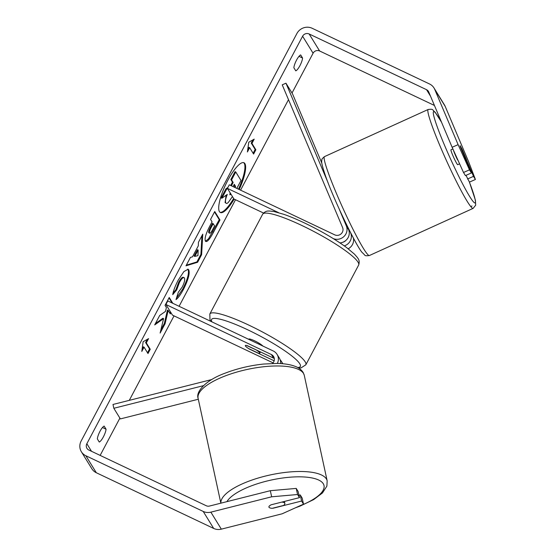 <?xml version="1.0" encoding="UTF-8"?>
<svg xmlns="http://www.w3.org/2000/svg" width="557" height="557" viewBox="0 0 557 557"><rect width="100%" height="100%" fill="white"/><g stroke="black" fill="none" stroke-linecap="round" stroke-linejoin="round"><path stroke-width="0.84" d="M211.813 379.526L112.987 404.466L113.83 408.281L203.458 385.667M113.83 408.281L120.382 418.913L198.313 399.244M280.15 359.815A9.803 9.33 148.4 0 1 281.389 361.396A9.803 9.33 148.4 0 1 282.392 363.714M277.337 363.449A9.803 9.33 -31.6 0 0 277.066 354.384A9.803 9.33 -31.6 0 0 273.25 350.973L167.803 300.933L165.916 304.498L172.468 315.123L273.062 362.865M272.491 363.47A5.716 5.445 -31.6 0 0 271.363 354.537L165.916 304.498M274.316 358.569A5.716 5.445 -31.6 0 0 273.591 358.151L247.231 345.639A8.167 1.309 -152.1 0 0 245.331 345.549A8.167 1.309 -152.1 0 0 249.327 349.044L274.148 360.818M280.582 363.582A9.803 9.33 -31.6 0 0 279.294 357.998L277.066 354.384M281.842 502.094A8.167 2.688 -12.2 0 1 284.752 503.208A8.167 2.688 -12.2 0 1 284.857 503.465A8.167 2.688 -12.2 0 1 283.464 505.478L272.206 508.325A8.167 2.688 -12.2 0 1 269.964 507.907A8.167 2.367 -12.5 0 1 268.92 507.072A8.167 2.367 -12.5 0 1 271.12 504.795L299.492 497.638L297.57 494.519L271.656 496.802L270.305 490.696L296.22 488.412L298.141 491.532L299.492 497.638M238.493 189.178A27.544 7.164 115.4 0 0 243.611 162.616M239.204 189.512A27.544 7.164 115.4 0 0 243.987 162.748A27.544 7.164 115.4 0 0 227.757 180.461A27.544 7.164 115.4 0 0 220.37 212.516A27.544 7.164 115.4 0 0 234.177 199.107M434.446 105.468L319.621 50.979A4.902 4.665 -31.6 0 0 313.083 53.228L292.014 93.019M288.498 99.668L240.575 190.167M235.507 199.74L179.089 306.294M174.028 315.861L129.287 400.351M119.887 418.112L100.149 455.396M452.131 147.285L458.112 144.653L469.474 169.843L463.501 172.475L452.131 147.285L428.737 91.982A4.902 4.665 -31.6 0 0 426.523 89.677L309.142 33.977A4.902 4.665 -31.6 0 0 302.604 36.219L86.843 443.727A4.902 4.665 -31.6 0 0 88.848 450.035L206.229 505.735A4.902 4.665 -31.6 0 0 209.509 506.041L270.305 490.696M172.823 303.314L169.224 297.48L165.046 305.375L166.397 307.575L165.457 311.426L159.72 315.436L154.693 324.919L163.591 318.611L160.131 333.058L165.088 323.694L168.158 310.43L170.282 313.876L170.936 312.644M192.471 256.847L198.313 245.804L198.445 242.288L202.762 234.135L201.62 254.702L197.617 262.27L185.989 265.814L190.445 257.397L192.471 256.847M293.866 67.738A8.167 2.124 -64.6 0 1 296.526 60.128A8.167 2.124 -64.6 0 1 300.655 54.913L302.583 58.039A8.167 2.124 -64.6 0 1 299.931 65.656A8.167 2.124 -64.6 0 1 295.795 70.864L293.866 67.738M97.343 438.916L99.264 442.042A8.167 2.124 115.4 0 0 103.4 436.827A8.167 2.124 115.4 0 0 106.06 429.217L104.131 426.091A8.167 2.124 115.4 0 0 99.995 431.306A8.167 2.124 115.4 0 0 97.343 438.916M141.791 351.439L143.149 341.72L148.58 338.621L146.317 342.889L150.251 349.267L147.988 353.542L144.054 347.164L141.791 351.439M251.938 143.414L254.201 139.139L248.763 142.237L247.412 151.964L249.675 147.689L253.602 154.066L255.865 149.791L251.938 143.414L251.228 143.072L255.155 149.45L255.865 149.791M205.401 241.09L205.387 241.063C204.426 238.5 205.958 233.397 209.989 225.752L212.057 221.839L210.56 219.409L214.737 211.514L219.98 220.015L213.512 232.227C209.481 239.726 206.779 242.678 205.401 241.09L205.839 241.508M184.43 277.964C183.427 276.843 181.756 278.347 179.431 282.49L176.66 289.953L172.733 294.639C173.269 291.046 175.1 286.201 178.233 280.094L183.894 271.586L188.12 269.226L188.739 269.825C190.041 273.229 188.301 279.705 183.511 289.264C180.461 294.876 177.962 298.315 176.012 299.582L178.317 292.265L182.23 287.036C184.402 282.643 185.14 279.628 184.444 277.992L183.364 277.289M458.112 144.653L434.711 89.357A11.432 10.889 -31.6 0 0 433.994 87.957A11.432 10.889 -31.6 0 0 429.538 83.982L312.164 28.275A11.432 10.889 -31.6 0 0 296.902 33.517L81.141 441.026A11.432 10.889 -31.6 0 0 81.378 451.755A11.432 10.889 -31.6 0 0 85.834 455.73L203.208 511.437A11.432 10.889 -31.6 0 0 210.859 512.148L271.656 496.802M465.979 175.351L469.44 182.111L475.42 179.486L468.59 161.662L445.189 106.359A11.432 10.889 -31.6 0 0 444.472 104.96L433.994 87.957M81.378 451.755L91.856 468.764A11.432 10.889 -31.6 0 0 96.312 472.74L213.686 528.44A11.432 10.889 -31.6 0 0 221.338 529.15L282.134 513.805L303.516 504.155L302.159 498.055L300.237 494.929L301.588 501.035L303.516 504.155M301.588 501.035L273.215 508.2A8.167 2.367 -12.5 0 1 272.631 508.214M296.22 488.412L297.57 494.519M298.97 495.25L300.237 494.929M463.501 172.475L465.422 175.594L471.403 172.962L469.474 169.843M465.749 159.608A8.167 0.675 65.6 0 0 466.272 160.374A8.167 0.675 65.6 0 0 466.62 160.639A8.167 0.675 65.6 0 0 466.536 159.72L462.206 149.478A8.167 0.675 65.6 0 0 460.966 147.187A8.167 0.362 66.3 0 0 460.312 145.99A8.167 0.362 66.3 0 0 460.061 145.683A8.167 0.362 66.3 0 0 460.479 147.152L471.403 172.962M467.518 178.992L473.499 176.367L475.42 179.486M473.499 176.367L466.641 160.172M302.583 58.039L298.998 56.341M106.06 429.217L102.467 427.511M220.029 212.314A27.544 7.164 115.4 0 0 233.634 198.48M232.45 196.558L228.363 202.372C227.172 203.57 226.323 203.751 225.801 202.922L225.077 202.56L226.128 195.222M227.883 187.465L225.975 188.774L221.136 197.909L221.846 198.25L226.685 189.108L227.514 188.545M230.682 185.467L232.443 182.132L230.856 179.549L235.047 171.64L235.757 171.974L241.007 180.496L236.829 188.384M225.091 202.581L225.787 202.894C225.084 201.411 225.585 198.584 227.284 194.407L221.846 198.25M230.856 179.549L231.566 179.89L235.757 171.974M232.443 182.132L233.16 182.473L231.566 179.89M231.392 185.808L233.16 182.473M225.975 188.774L226.685 189.108M147.306 339.345L145.607 342.555L146.317 342.889M145.607 342.555L149.534 348.933L150.251 349.267M147.508 352.769L149.534 348.933M142.112 349.155L143.344 346.83L144.054 347.164M255.155 149.45L253.122 153.286M247.733 149.68L248.965 147.347L249.675 147.689M251.228 143.072L252.927 139.863M201.947 235.681L200.91 254.368L201.62 254.702M200.91 254.368L196.906 261.929L197.617 262.27M196.906 261.929L186.337 265.153M198.153 250.051L197.443 249.71L194.08 256.067L194.79 256.401L197.944 255.649L198.153 250.051L194.79 256.401M214.508 211.952L219.27 219.681L219.98 220.015M219.27 219.681L208.555 238.765L205.512 241.251M208.798 232.742L209.516 233.084C210.017 233.724 211.054 232.575 212.614 229.637L214.577 225.933L213.192 223.684L211.207 227.43C209.69 230.375 209.119 232.255 209.502 233.056L208.784 232.722L209.502 233.056M213.192 223.684L212.482 223.35L210.497 227.096C208.979 230.041 208.409 231.914 208.784 232.722M155.41 323.568L162.874 318.27L163.591 318.611M172.106 302.973L168.994 297.918M169.801 313.104L170.456 311.864M160.869 329.981L164.378 323.352L167.441 310.096L168.158 310.43M164.378 323.352L165.088 323.694M187.737 269.115L188.029 269.484C189.331 272.888 187.591 279.37 182.8 288.93L176.423 298.28M183.713 277.623C182.71 276.502 181.046 278.013 178.713 282.155L175.949 289.619L176.66 289.953M175.949 289.619L173.081 293.038M230.104 192.75L229.909 194.797L231.078 194.33M234.957 187.5L235.555 186.365L234.295 184.318L233.084 186.609M234.246 187.159L234.845 186.024L235.555 186.365M234.845 186.024L234.065 184.757M229.818 194.532L230.647 193.634M344.296 245.874A9.803 9.33 -31.6 0 0 350.659 232.937L350.45 232.429M278.625 212.677L227.402 188.37L229.289 184.806L334.736 234.852A5.716 5.445 148.4 0 0 342.604 227.562L282.225 84.838L285.957 83.195L292.509 93.82L321.842 163.159M285.957 83.195L328.052 182.689M339.317 209.321L346.336 225.919A9.803 9.33 148.4 0 1 344.045 236.419A9.803 9.33 148.4 0 1 333.302 238.612M346.21 223.963L348.564 229.533A9.803 9.33 148.4 0 1 339.993 242.908M353.354 237.957A9.803 9.33 148.4 0 1 348.216 248.777M342.966 242.198A5.716 5.445 -31.6 0 0 345.883 240.401M263.517 213.032L233.954 198.995L227.402 188.37M248.645 339.297L248.728 339.136A8.167 1.309 27.9 0 1 254.64 340.835A8.167 1.309 27.9 0 1 262.841 346.036M256.721 350.297A8.167 1.309 27.9 0 1 259.771 353.194A8.167 1.309 27.9 0 1 258.559 353.27L248.38 348.445A8.167 1.309 27.9 0 1 245.331 345.549A8.167 1.309 27.9 0 1 246.549 345.465L256.784 350.179M452.883 148.942L450.968 149.812A8.167 0.675 65.6 0 0 453.224 156.385A8.167 0.675 65.6 0 0 457.381 164.419A8.167 0.675 65.6 0 0 457.729 164.684L459.602 163.835M457.812 159.873L457.61 159.963A8.167 0.675 65.6 0 1 453.349 149.972M453.906 151.212L457.61 159.963M271.363 354.537L273.591 358.151M220.857 503.173L198.125 398.373A54.314 17.866 -12.2 0 1 244.718 370.008A54.314 17.866 -12.2 0 1 303.621 373.629A54.314 17.866 -12.2 0 1 304.282 375.341L327.168 480.865A54.314 17.866 167.8 0 0 326.513 479.152A54.314 17.866 167.8 0 0 268.704 475.281A54.314 17.866 167.8 0 0 220.906 503.166M226.922 501.648A50.227 16.522 -12.2 0 1 276.161 479.055A50.227 16.522 -12.2 0 1 323.387 483.915A50.227 16.522 -12.2 0 1 298.629 506.362M302.604 36.219L313.083 53.228M86.843 443.727L91.501 451.288M210.859 512.148L221.338 529.15M309.142 33.977L319.621 50.979M426.523 89.677L430.484 96.117M434.711 89.357L445.189 106.359M85.834 455.73L96.312 472.74M203.208 511.437L213.686 528.44M225.077 202.56L225.787 202.894M212.802 231.893L213.512 232.227M210.497 227.096L211.207 227.43M188.008 269.463L188.726 269.797M188.029 269.484L188.739 269.825M182.8 288.93L183.511 289.264M178.713 282.155L179.431 282.49M350.659 232.937L350.952 233.404M346.336 225.919L348.564 229.533M358.645 265.069A54.314 8.724 -152.1 0 0 301.929 225.522A54.314 8.724 -152.1 0 0 262.639 214.243C265.954 210.017 268.906 211.263 269.651 211.012L274.058 211.556L283.819 214.327C289.905 216.436 296.742 219.298 304.338 222.891C320.985 230.897 335.098 239.134 346.67 247.607L354.44 254.117L357.371 257.459C357.58 258.211 360.275 259.959 358.645 265.069L305.835 364.807L301.003 367.919L298.573 368.031M262.639 214.243L209.836 313.981A54.314 8.724 27.9 0 1 249.125 325.26A54.314 8.724 27.9 0 1 305.835 364.807M297.675 367.516A50.227 8.07 -152.1 0 0 290.1 354.607A50.227 8.07 -152.1 0 0 247.893 329.883A50.227 8.07 -152.1 0 0 211.973 321.89M428.166 109.485L324.439 156.642A54.314 4.512 65.6 0 0 339.408 200.339A54.314 4.512 65.6 0 0 367.084 253.762A54.314 4.512 65.6 0 0 369.388 255.531L473.123 208.374A54.314 4.512 -114.4 0 1 470.818 206.605A54.314 4.512 -114.4 0 1 443.135 153.182A54.314 4.512 -114.4 0 1 428.166 109.485C433.715 108.838 431.877 109.597 435.163 112.263L441.499 122.15M441.604 122.394A50.227 4.171 65.6 0 0 435.699 113.155A50.227 4.171 65.6 0 0 444.423 145.015A50.227 4.171 65.6 0 0 473.004 201.342A50.227 4.171 65.6 0 0 469.342 181.944M282.838 363.749L281.389 361.396M327.168 480.865L326.882 486.122L322.461 492.959L313.716 499.573L300.084 506.097L295.488 507.782M304.282 375.341L303.231 372.612C301.434 369.723 298.691 367.62 294.994 366.297C290.19 364.494 284.147 363.547 276.843 363.442L263.635 364.041C250.184 365.455 237.379 368.49 225.209 373.141C205.61 380.18 195.493 391.877 198.125 398.373M284.418 501.439L284.857 503.465M260.446 351.913L259.771 353.194M209.836 313.981L209.975 319.725L210.992 321.431M324.439 156.642C322.336 158.46 321.48 159.532 321.869 159.845C321.842 161.558 320.533 161.126 325.121 174.745C333.093 198.501 356.793 247.357 362.398 252.753C365.684 255.426 363.839 256.185 369.388 255.531M466.258 160.806L466.62 160.639M473.123 208.374L475.685 205.178L475.42 200.207L469.398 182.042M470.783 206.57L472.044 205.993"/></g></svg>
